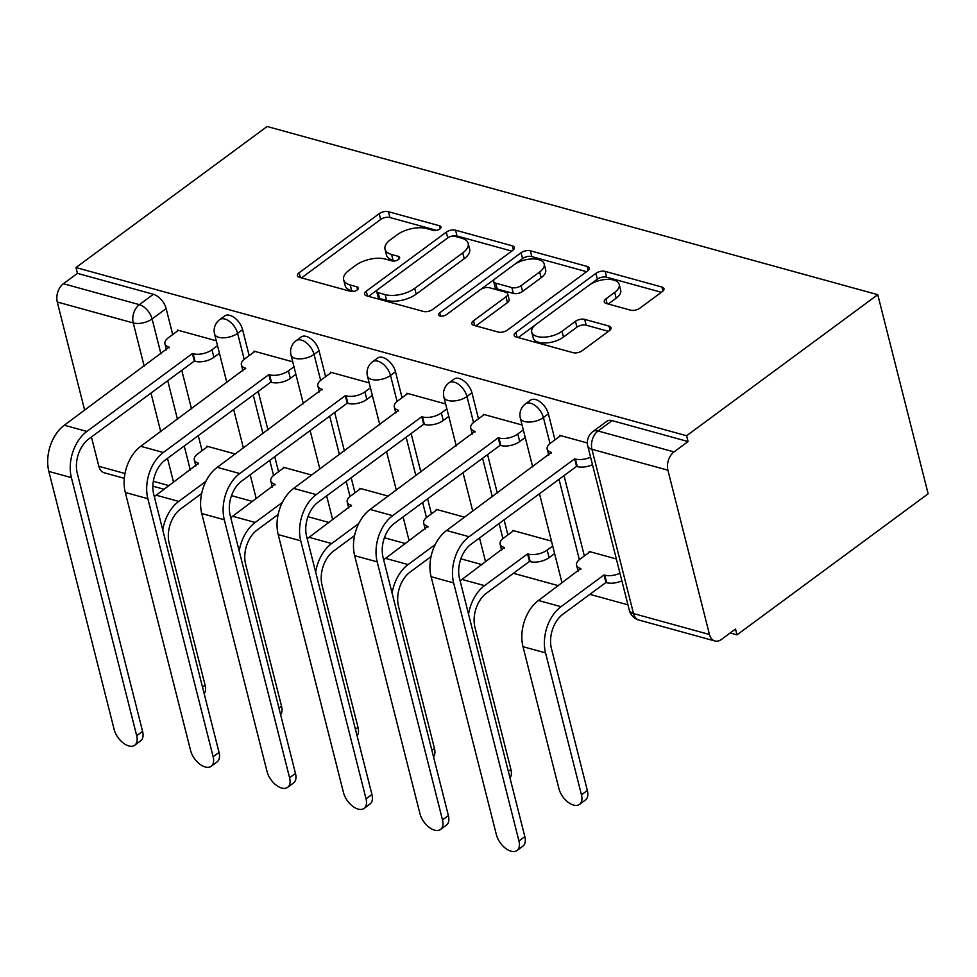 <?xml version="1.0" encoding="UTF-8"?>
<svg xmlns="http://www.w3.org/2000/svg" width="977" height="977" viewBox="0 0 977 977"><rect width="100%" height="100%" fill="white"/><g stroke="black" fill="none" stroke-linecap="round" stroke-linejoin="round"><path stroke-width="1.47" d="M439.809 229.009A4.69 2.259 -14.2 0 0 440.993 226.933A4.69 2.259 -14.2 0 0 439.552 225.785L388.443 211.704A6.705 3.236 -14.2 0 0 379.186 213.67L299.157 272.73A6.705 3.236 -14.2 0 0 297.46 275.697A6.705 3.236 -14.2 0 0 299.512 277.334L350.621 291.402A4.69 2.259 -14.2 0 0 357.106 290.035A4.69 2.259 -14.2 0 0 358.29 287.959A4.69 2.259 -14.2 0 0 356.849 286.811L350.242 284.991A21.47 10.344 -14.2 0 1 343.66 279.764A21.47 10.344 -14.2 0 1 349.07 270.25L355.738 265.329A21.47 10.344 -14.2 0 1 385.365 259.076L391.985 260.896A4.69 2.259 -14.2 0 0 398.457 259.528A4.69 2.259 -14.2 0 0 399.642 257.44A4.69 2.259 -14.2 0 0 398.201 256.304L391.594 254.484A21.47 10.344 -14.2 0 1 385.011 249.245A21.47 10.344 -14.2 0 1 390.421 239.744L397.102 234.822A21.47 10.344 -14.2 0 1 426.717 228.557L433.336 230.377A4.69 2.259 -14.2 0 0 439.809 229.009M630.568 310.161A6.705 3.236 -14.2 0 0 639.825 308.207L662.284 291.635A6.705 3.236 -14.2 0 0 663.969 288.667A6.705 3.236 -14.2 0 0 661.918 287.03L605.154 271.398A6.705 3.236 -14.2 0 0 595.897 273.352L515.856 332.412A6.705 3.236 -14.2 0 0 514.171 335.38A6.705 3.236 -14.2 0 0 516.222 337.016L572.986 352.648A6.705 3.236 -14.2 0 0 582.243 350.694L609.367 330.678A6.705 3.236 -14.2 0 0 611.052 327.71A6.705 3.236 -14.2 0 0 609.001 326.074L584.71 319.381A6.705 3.236 -14.2 0 0 575.453 321.335L562.007 331.264A17.94 8.646 -14.2 0 1 543.749 337.175A17.94 8.646 -14.2 0 1 531.744 332.119A17.94 8.646 -14.2 0 1 536.263 324.181L588.96 285.296A17.94 8.646 -14.2 0 1 607.218 279.385A17.94 8.646 -14.2 0 1 619.223 284.441A17.94 8.646 -14.2 0 1 614.692 292.379L605.911 298.864A6.705 3.236 -14.2 0 0 604.213 301.832A6.705 3.236 -14.2 0 0 606.277 303.468L630.568 310.161M877.761 294.688L686.599 435.742L75.974 267.551L267.136 126.497L877.761 294.688L928.15 493.8L736.976 634.867L730.185 632.986M512.681 250.43A6.705 3.236 -14.2 0 0 514.366 247.462A6.705 3.236 -14.2 0 0 512.314 245.825L455.551 230.193A6.705 3.236 -14.2 0 0 446.294 232.147L366.253 291.207A6.705 3.236 -14.2 0 0 364.568 294.175A6.705 3.236 -14.2 0 0 366.619 295.811L423.383 311.443A6.705 3.236 -14.2 0 0 432.64 309.489L512.681 250.43M530.352 250.796L587.116 266.428A6.705 3.236 -14.2 0 1 589.168 268.064A6.705 3.236 -14.2 0 1 587.482 271.032L507.442 330.092A6.705 3.236 -14.2 0 1 498.185 332.046L473.894 325.353A6.705 3.236 -14.2 0 1 471.83 323.729A6.705 3.236 -14.2 0 1 473.527 320.749L505.988 296.8A6.705 3.236 -14.2 0 0 507.686 293.833A6.705 3.236 -14.2 0 0 505.622 292.196L489.514 287.751A6.705 3.236 -14.2 0 0 480.257 289.717L446.452 314.643A4.69 2.259 -14.2 0 1 441.677 316.194A4.69 2.259 -14.2 0 1 438.539 314.875A4.69 2.259 -14.2 0 1 439.723 312.799L521.095 252.75A6.705 3.236 -14.2 0 1 530.352 250.796L531.818 256.597L586.591 271.691M231.5 495.644L252.689 501.47M307.95 516.699L329.139 522.536M384.401 537.753L405.589 543.591M460.851 558.807L482.04 564.645M513.426 573.291L558.49 585.699M589.876 594.346L627.955 604.836M686.599 435.742L688.064 441.555L674.02 451.911A13.666 9.135 105.4 0 0 667.902 470.206L709.473 634.5A13.666 9.135 105.4 0 0 714.895 640.985A13.666 9.135 105.4 0 0 721.466 639.422L735.51 629.054L736.976 634.867M75.974 267.551L77.439 273.365L153.401 294.285A13.666 7.743 53.6 0 1 166.139 308.598L172.709 334.561M181.771 370.356L191.504 408.838M198.282 435.632L202.092 450.666M144.205 366.277L133.238 322.947L57.277 302.015L84.657 410.218M91.435 437.012L98.848 466.31L125.007 473.515M57.277 302.015A13.666 9.135 -74.6 0 1 63.395 283.721L139.357 304.653A13.666 7.743 53.6 0 1 152.094 318.954L160.949 353.918M77.439 273.365L63.395 283.721M124.323 478.327L104.283 472.795A13.666 9.135 -74.6 0 1 98.848 466.31M292.721 361.82L253.959 351.146L254.154 351.94M311.724 475.066L283.33 467.25L283.538 468.044M369.172 382.874L330.409 372.2L330.605 372.994M388.174 496.121L359.78 488.305L359.988 489.098M445.622 403.941L406.859 393.255L407.055 394.049M464.625 517.187L436.23 509.359L436.438 510.153M522.072 424.995L483.31 414.321L483.505 415.103M551.455 541.099L512.681 530.426L512.888 531.207M587.336 442.972L559.76 435.376L559.955 436.157M616.353 558.966L589.131 551.48L589.339 552.261M548.39 413.882L543.407 417.558A13.666 7.743 53.6 0 0 535.457 405.748A13.666 7.743 53.6 0 0 525.492 403.855L530.474 400.179A13.666 7.743 -126.4 0 1 540.44 402.072A13.666 7.743 -126.4 0 1 548.39 413.882L554.96 439.845M564.022 475.64L584.344 555.95M471.94 392.827L466.957 396.503A13.666 7.743 53.6 0 0 459.007 384.694A13.666 7.743 53.6 0 0 449.041 382.801L454.024 379.125A13.666 7.743 -126.4 0 1 463.99 381.018A13.666 7.743 -126.4 0 1 471.94 392.827L478.51 418.791M487.572 454.586L497.305 493.067M504.083 519.862L507.893 534.895M395.49 371.761L390.507 375.449A13.666 7.743 53.6 0 0 382.557 363.639A13.666 7.743 53.6 0 0 372.591 361.746L377.574 358.07A13.666 7.743 -126.4 0 1 387.539 359.963A13.666 7.743 -126.4 0 1 395.49 371.761L402.06 397.737M411.122 433.532L420.855 472.013M427.633 498.807L431.443 513.841M319.039 350.706L314.057 354.382A13.666 7.743 53.6 0 0 306.106 342.585A13.666 7.743 53.6 0 0 296.141 340.692L301.124 337.016A13.666 7.743 -126.4 0 1 311.089 338.909A13.666 7.743 -126.4 0 1 319.039 350.706L325.61 376.682M334.671 412.465L344.405 450.959M351.183 477.753L354.993 492.787M242.589 329.652L237.606 333.328A13.666 7.743 53.6 0 0 229.656 321.518A13.666 7.743 53.6 0 0 219.691 319.638L224.673 315.95A13.666 7.743 -126.4 0 1 234.639 317.843A13.666 7.743 -126.4 0 1 242.589 329.652L249.159 355.616M258.221 391.411L267.954 429.892M274.732 456.686L278.543 471.72M216.271 340.765L177.509 330.092L177.704 330.873M235.274 454.012L206.88 446.196L207.087 446.977M688.064 441.555L612.103 420.623A13.666 7.743 -126.4 0 0 606.925 421.246L592.88 431.602A13.666 7.743 53.6 0 1 598.058 430.991L674.02 451.911M385.011 249.245L386.477 255.046A21.47 10.344 -14.2 0 0 393.059 260.285L391.594 254.484M395.233 260.883L393.059 260.285M343.66 279.764L345.125 285.565A21.47 10.344 -14.2 0 0 351.708 290.792L350.242 284.991M353.882 291.402L351.708 290.792M436.597 230.364L389.921 217.517A6.705 3.236 -14.2 0 0 380.664 219.471L301.502 277.883M377.342 289.913L368.61 296.361M511.801 251.089L457.016 235.994A6.705 3.236 -14.2 0 0 451.447 236.239M454.623 236.239A4.69 2.259 -14.2 0 0 448.138 237.606L377.879 289.448A4.69 2.259 -14.2 0 0 376.695 291.537A4.69 2.259 -14.2 0 0 378.136 292.673L385.109 294.602A21.47 10.344 -14.2 0 0 414.737 288.337L462.756 252.909A21.47 10.344 -14.2 0 0 468.178 243.395A21.47 10.344 -14.2 0 0 461.596 238.168L454.623 236.239M376.695 291.537L378.172 297.338A4.69 2.259 -14.2 0 0 379.601 298.486L378.136 292.673M468.178 243.395L469.644 249.208A21.47 10.344 -14.2 0 1 464.222 258.71L416.202 294.138A21.47 10.344 -14.2 0 1 386.587 300.403L379.601 298.486M475.884 325.903L507.454 302.601A6.705 3.236 -14.2 0 0 509.151 299.634L507.686 293.833M481.038 289.192L494.716 279.104M515.184 263.998L522.561 258.551L521.095 252.75M539.67 271.948A17.94 8.646 -14.2 0 0 544.201 263.998A17.94 8.646 -14.2 0 0 532.184 258.954A17.94 8.646 -14.2 0 0 513.939 264.852L495.376 278.555A6.705 3.236 -14.2 0 0 493.678 281.523A6.705 3.236 -14.2 0 0 495.73 283.159L511.85 287.604A6.705 3.236 -14.2 0 0 521.107 285.65L539.67 271.948L541.136 277.749A17.94 8.646 -14.2 0 0 545.667 269.811L544.201 263.998M493.678 281.523L495.144 287.336A6.705 3.236 -14.2 0 0 497.208 288.972L495.73 283.159M541.136 277.749L522.573 291.451A6.705 3.236 -14.2 0 1 513.316 293.405L497.208 288.972M531.818 256.597A6.705 3.236 -14.2 0 0 522.561 258.551M619.223 284.441L620.688 290.242A17.94 8.646 -14.2 0 1 616.157 298.193L608.268 304.018M531.744 332.119L533.21 337.932A17.94 8.646 -14.2 0 0 545.215 342.976A17.94 8.646 -14.2 0 0 563.473 337.077L562.007 331.264M608.488 331.337L586.176 325.194A6.705 3.236 -14.2 0 0 576.918 327.148L563.473 337.077M661.392 292.294L606.619 277.199A6.705 3.236 -14.2 0 0 597.362 279.153L590.206 284.441M535.14 325.072L518.213 337.566M202.508 687.112L205.097 685.207A15.717 8.903 53.6 0 1 204.181 693.731M207.808 446.452L197.757 453.865A13.666 6.583 -14.2 0 0 194.313 459.911A13.666 6.583 -14.2 0 0 198.502 463.245L156.198 495.205A34.513 23.069 105.4 0 0 154.329 496.707M205.891 481.392L178.742 501.409A34.513 23.069 105.4 0 0 162.756 529.986M205.097 685.207L169.18 543.261A25.622 17.122 -74.6 0 1 180.66 508.956L201.677 493.446M178.425 330.348L168.386 337.761A13.666 6.583 -14.2 0 0 164.93 343.806A13.666 6.583 -14.2 0 0 169.131 347.14L64.311 425.227A34.513 23.069 105.4 0 0 48.85 471.427L114.15 729.465A15.717 8.903 -126.4 0 0 123.285 743.045A15.717 8.903 -126.4 0 0 134.753 745.219A15.717 8.903 -126.4 0 0 136.682 735.681L142.581 731.333A15.717 8.903 53.6 0 1 140.639 740.871L134.753 745.219M219.434 353.247L213.914 357.313A13.666 6.583 165.8 0 1 195.046 361.307L194.313 361.099L192.408 353.552L86.855 431.431A34.513 23.069 105.4 0 0 71.394 477.631L136.682 735.681M142.581 731.333L77.281 473.283A25.622 17.122 -74.6 0 1 88.76 438.978L194.313 361.099M192.408 353.552L193.141 353.759A13.666 6.583 -14.2 0 0 211.997 349.766L213.914 357.313M217.517 345.699L211.997 349.766M278.958 708.166L281.547 706.261A15.717 8.903 53.6 0 1 280.631 714.785M284.258 467.507L274.219 474.92A13.666 6.583 -14.2 0 0 270.763 480.965A13.666 6.583 -14.2 0 0 274.952 484.299L232.648 516.259A34.513 23.069 105.4 0 0 230.78 517.761M282.341 502.447L255.192 522.463A34.513 23.069 105.4 0 0 239.206 551.04M281.547 706.261L245.63 564.315A25.622 17.122 -74.6 0 1 257.11 530.01L278.127 514.5M355.408 729.221L357.997 727.315A15.717 8.903 53.6 0 1 357.081 735.84M360.708 488.561L350.67 495.974A13.666 6.583 -14.2 0 0 347.214 502.031A13.666 6.583 -14.2 0 0 351.402 505.353L309.098 537.313A34.513 23.069 105.4 0 0 307.23 538.815M358.791 523.501L331.643 543.53A34.513 23.069 105.4 0 0 315.656 572.107M357.997 727.315L322.08 585.382A25.622 17.122 -74.6 0 1 333.56 551.077L354.578 535.555M254.875 351.402L244.836 358.815A13.666 6.583 -14.2 0 0 241.392 364.861A13.666 6.583 -14.2 0 0 245.581 368.195L140.761 446.281A34.513 23.069 105.4 0 0 125.3 492.481L190.6 750.519A15.717 8.903 -126.4 0 0 199.735 764.099A15.717 8.903 -126.4 0 0 211.203 766.273A15.717 8.903 -126.4 0 0 213.133 756.735L219.031 752.388A15.717 8.903 53.6 0 1 217.089 761.926L211.203 766.273M295.884 374.301L290.364 378.368A13.666 6.583 165.8 0 1 271.496 382.361L270.763 382.154L268.858 374.606L163.306 452.498A34.513 23.069 105.4 0 0 147.845 498.685L213.133 756.735M219.031 752.388L153.731 494.35A25.622 17.122 -74.6 0 1 165.211 460.045L270.763 382.154M268.858 374.606L269.591 374.814A13.666 6.583 -14.2 0 0 288.447 370.82L290.364 378.368M293.967 366.754L288.447 370.82M331.325 372.457L321.286 379.87A13.666 6.583 -14.2 0 0 317.843 385.927A13.666 6.583 -14.2 0 0 322.031 389.249L217.212 467.336A34.513 23.069 105.4 0 0 201.75 513.536L267.051 771.586A15.717 8.903 -126.4 0 0 276.186 785.154A15.717 8.903 -126.4 0 0 287.653 787.328A15.717 8.903 -126.4 0 0 289.583 777.79L295.481 773.442A15.717 8.903 53.6 0 1 293.54 782.992L287.653 787.328M372.335 395.355L366.815 399.434A13.666 6.583 165.8 0 1 347.946 403.416L347.214 403.208L345.308 395.661L239.756 473.552A34.513 23.069 105.4 0 0 224.295 519.752L289.583 777.79M295.481 773.442L230.181 515.404A25.622 17.122 -74.6 0 1 241.661 481.099L347.214 403.208M345.308 395.661L346.041 395.868A13.666 6.583 -14.2 0 0 364.897 391.887L366.815 399.434M370.417 387.808L364.897 391.887M431.858 750.275L434.447 748.37A15.717 8.903 53.6 0 1 433.532 756.894M437.159 509.615L427.12 517.028A13.666 6.583 -14.2 0 0 423.664 523.086A13.666 6.583 -14.2 0 0 427.853 526.42L385.549 558.368A34.513 23.069 105.4 0 0 383.68 559.87M435.241 544.555L408.093 564.584A34.513 23.069 105.4 0 0 392.107 593.161M434.447 748.37L398.531 606.436A25.622 17.122 -74.6 0 1 410.01 572.131L431.028 556.621M508.309 771.341L510.898 769.424A15.717 8.903 53.6 0 1 509.982 777.961M513.609 530.67L503.57 538.083A13.666 6.583 -14.2 0 0 500.114 544.14A13.666 6.583 -14.2 0 0 504.303 547.474L462.011 579.434A34.513 23.069 105.4 0 0 460.13 580.936M554.606 553.58L549.086 557.647A13.666 6.583 165.8 0 1 530.23 561.628L529.497 561.433L527.58 553.886L484.543 585.638A34.513 23.069 105.4 0 0 468.557 614.215M527.58 553.886L528.325 554.081A13.666 6.583 -14.2 0 0 547.181 550.1L552.701 546.033M510.898 769.424L474.981 627.49A25.622 17.122 -74.6 0 1 486.461 593.186L529.497 561.433M590.059 551.736L580.02 559.149A13.666 6.583 -14.2 0 0 576.564 565.194A13.666 6.583 -14.2 0 0 580.753 568.529L538.461 600.489A34.513 23.069 105.4 0 0 523 646.689L558.917 788.622A15.717 8.903 -126.4 0 0 568.052 802.202A15.717 8.903 -126.4 0 0 579.52 804.376A15.717 8.903 -126.4 0 0 581.462 794.826L587.348 790.491A15.717 8.903 53.6 0 1 585.406 800.029L579.52 804.376M621.873 580.814A13.666 6.583 165.8 0 1 606.68 582.695L605.948 582.487L604.03 574.94L560.993 606.693A34.513 23.069 105.4 0 0 545.545 652.892L581.462 794.826M604.03 574.94L604.775 575.148A13.666 6.583 -14.2 0 0 619.968 573.267M587.348 790.491L551.431 648.545A25.622 17.122 -74.6 0 1 562.911 614.24L605.948 582.487M407.775 393.511L397.737 400.924A13.666 6.583 -14.2 0 0 394.293 406.982A13.666 6.583 -14.2 0 0 398.482 410.316L293.662 488.402A34.513 23.069 105.4 0 0 278.201 534.59L343.501 792.64A15.717 8.903 -126.4 0 0 352.636 806.208A15.717 8.903 -126.4 0 0 364.103 808.394A15.717 8.903 -126.4 0 0 366.045 798.844L371.932 794.496A15.717 8.903 53.6 0 1 369.99 804.047L364.103 808.394M448.785 416.41L443.265 420.489A13.666 6.583 165.8 0 1 424.397 424.47L423.664 424.274L421.759 416.727L316.206 494.606A34.513 23.069 105.4 0 0 300.745 540.806L366.045 798.844M371.932 794.496L306.631 536.458A25.622 17.122 -74.6 0 1 318.111 502.154L423.664 424.274M421.759 416.727L422.491 416.923A13.666 6.583 -14.2 0 0 441.348 412.941L443.265 420.489M446.868 408.862L441.348 412.941M484.238 414.566L474.187 421.979A13.666 6.583 -14.2 0 0 470.743 428.036A13.666 6.583 -14.2 0 0 474.932 431.37L370.112 509.457A34.513 23.069 105.4 0 0 354.651 555.657L419.951 813.694A15.717 8.903 -126.4 0 0 429.086 827.275A15.717 8.903 -126.4 0 0 440.554 829.449A15.717 8.903 -126.4 0 0 442.496 819.898L448.382 815.563A15.717 8.903 53.6 0 1 446.44 825.101L440.554 829.449M525.235 437.464L519.715 441.543A13.666 6.583 165.8 0 1 500.847 445.524L500.114 445.329L498.209 437.781L392.656 515.661A34.513 23.069 105.4 0 0 377.195 561.86L442.496 819.898M448.382 815.563L383.082 557.513A25.622 17.122 -74.6 0 1 394.561 523.208L500.114 445.329M498.209 437.781L498.942 437.977A13.666 6.583 -14.2 0 0 517.798 433.996L519.715 441.543M523.318 429.929L517.798 433.996M560.688 435.632L550.637 443.045A13.666 6.583 -14.2 0 0 547.193 449.09A13.666 6.583 -14.2 0 0 551.382 452.424L446.562 530.511A34.513 23.069 105.4 0 0 431.101 576.711L496.401 834.749A15.717 8.903 -126.4 0 0 505.536 848.329A15.717 8.903 -126.4 0 0 517.004 850.503A15.717 8.903 -126.4 0 0 518.946 840.965L524.832 836.617A15.717 8.903 53.6 0 1 522.89 846.155L517.004 850.503M592.502 464.71A13.666 6.583 165.8 0 1 577.297 466.591L576.564 466.383L574.659 458.836L469.107 536.715A34.513 23.069 105.4 0 0 453.646 582.915L518.946 840.965M524.832 836.617L459.532 578.567A25.622 17.122 -74.6 0 1 471.012 544.262L576.564 466.383M574.659 458.836L575.392 459.043A13.666 6.583 -14.2 0 0 590.584 457.163M440.273 228.618L439.552 225.785M357.57 289.656L356.849 286.811M398.921 259.137L398.201 256.304M667.902 470.206L591.94 449.286L633.511 613.568L709.473 634.5M166.139 308.598L152.094 318.954A13.666 6.583 -14.2 0 1 133.238 322.947A13.666 9.135 -74.6 0 1 139.357 304.653L153.401 294.285M167.726 380.712L177.46 419.206M184.238 446L190.32 470.022M173.576 482.382L167.494 458.347M160.716 431.553L150.983 393.072M153.328 481.319L169.131 485.667M525.492 403.855A13.666 13.666 0 0 0 520.362 418.205A13.666 6.583 165.8 0 0 524.551 421.539A13.666 6.583 165.8 0 0 543.407 417.558L549.99 443.546M559.039 479.316L579.361 559.65M449.041 382.801A13.666 13.666 0 0 0 443.912 397.15A13.666 6.583 165.8 0 0 448.101 400.485A13.666 6.583 165.8 0 0 466.957 396.503L473.54 422.491M482.589 458.262L492.323 496.743M499.1 523.538L502.911 538.596M372.591 361.746A13.666 13.666 0 0 0 367.462 376.096A13.666 6.583 165.8 0 0 371.651 379.43A13.666 6.583 165.8 0 0 390.507 375.449L397.089 401.437M406.139 437.207L415.872 475.689M422.65 502.483L426.46 517.541M296.141 340.692A13.666 13.666 0 0 0 291.012 355.042A13.666 6.583 165.8 0 0 295.201 358.376A13.666 6.583 165.8 0 0 314.057 354.382L320.639 380.383M329.689 416.141L339.422 454.635M346.2 481.429L350.01 496.487M219.691 319.638A13.666 13.666 0 0 0 214.561 333.987A13.666 6.583 165.8 0 0 218.75 337.309A13.666 6.583 165.8 0 0 237.606 333.328L244.189 359.316M253.238 395.087L262.972 433.568M269.75 460.375L273.56 475.42M612.103 420.623L598.058 430.991A13.666 9.135 -74.6 0 0 591.94 449.286A13.666 6.583 165.8 0 1 587.751 445.952L629.322 610.246A13.666 13.666 0 0 0 638.946 620.065L714.895 640.985M638.946 620.065A13.666 9.135 105.4 0 1 633.511 613.568A13.666 6.583 165.8 0 1 629.322 610.246M300.379 277.566L299.157 272.73M380.664 219.471L379.186 213.67M389.921 217.517L388.443 211.704M367.486 296.055L366.253 291.207M447.747 237.9L446.294 232.147M457.016 235.994L455.551 230.193M513.34 249.88L512.314 245.825M386.587 300.403L385.109 294.602M416.202 294.138L414.737 288.337M464.222 258.71L462.756 252.909M588.142 270.482L587.116 266.428M474.749 325.597L473.527 320.749M507.454 302.601L505.988 296.8M440.566 316.133L439.723 312.799M513.316 293.405L511.85 287.604M522.573 291.451L521.107 285.65M607.132 303.713L605.911 298.864M616.157 298.193L614.692 292.379M576.918 327.148L575.453 321.335M586.176 325.194L584.71 319.381M610.027 330.128L609.001 326.074M517.089 337.26L515.856 332.412M597.362 279.153L595.897 273.352M606.619 277.199L605.154 271.398M662.943 291.085L661.918 287.03M198.661 463.867L198.502 463.245M156.198 495.205L178.742 501.409M169.131 347.14L169.29 347.763M86.855 431.431L64.311 425.227M193.141 353.759L195.046 361.307M71.394 477.631L48.85 471.427M275.111 484.934L274.952 484.299M232.648 516.259L255.192 522.463M351.561 505.988L351.402 505.353M309.098 537.313L331.643 543.53M245.581 368.195L245.74 368.83M163.306 452.498L140.761 446.281M269.591 374.814L271.496 382.361M147.845 498.685L125.3 492.481M322.031 389.249L322.19 389.884M239.756 473.552L217.212 467.336M346.041 395.868L347.946 403.416M224.295 519.752L201.75 513.536M428.011 527.043L427.853 526.42M385.549 558.368L408.093 564.584M504.462 548.097L504.303 547.474M462.011 579.434L484.543 585.638M549.086 557.647L547.181 550.1M530.23 561.628L528.325 554.081M580.912 569.164L580.753 568.529M538.461 600.489L560.993 606.693M606.68 582.695L604.775 575.148M523 646.689L545.545 652.892M398.482 410.316L398.64 410.938M316.206 494.606L293.662 488.402M422.491 416.923L424.397 424.47M300.745 540.806L278.201 534.59M474.932 431.37L475.091 431.993M392.656 515.661L370.112 509.457M498.942 437.977L500.847 445.524M377.195 561.86L354.651 555.657M551.382 452.424L551.541 453.047M469.107 536.715L446.562 530.511M575.392 459.043L577.297 466.591M453.646 582.915L431.101 576.711M256.133 498.27L250.185 474.81M243.407 448.003L233.674 409.522M226.896 382.728L214.561 333.987M332.583 519.324L326.636 495.864M319.858 469.07L310.124 430.576M303.346 403.782L291.012 355.042M409.033 540.379L403.086 516.918M396.308 490.124L386.574 451.643M379.797 424.848L367.462 376.096M485.484 561.445L479.536 537.973M472.758 511.179L463.025 472.697M456.247 445.903L443.912 397.15M561.934 582.5L539.475 493.751M532.697 466.957L520.362 418.205M592.88 431.602A13.666 13.666 0 0 0 587.751 445.952M152.876 486.18L164.197 489.306M195.84 465.956L194.313 459.911M164.93 343.806L166.469 349.851M272.29 487.01L270.763 480.965M348.74 508.064L347.214 502.031M241.392 364.861L242.919 370.906M317.843 385.927L319.369 391.96M425.19 529.119L423.664 523.086M501.641 550.185L500.114 544.14M578.091 571.24L576.564 565.194M394.293 406.982L395.819 413.015M470.743 428.036L472.27 434.081M547.193 449.09L548.72 455.135"/></g></svg>
